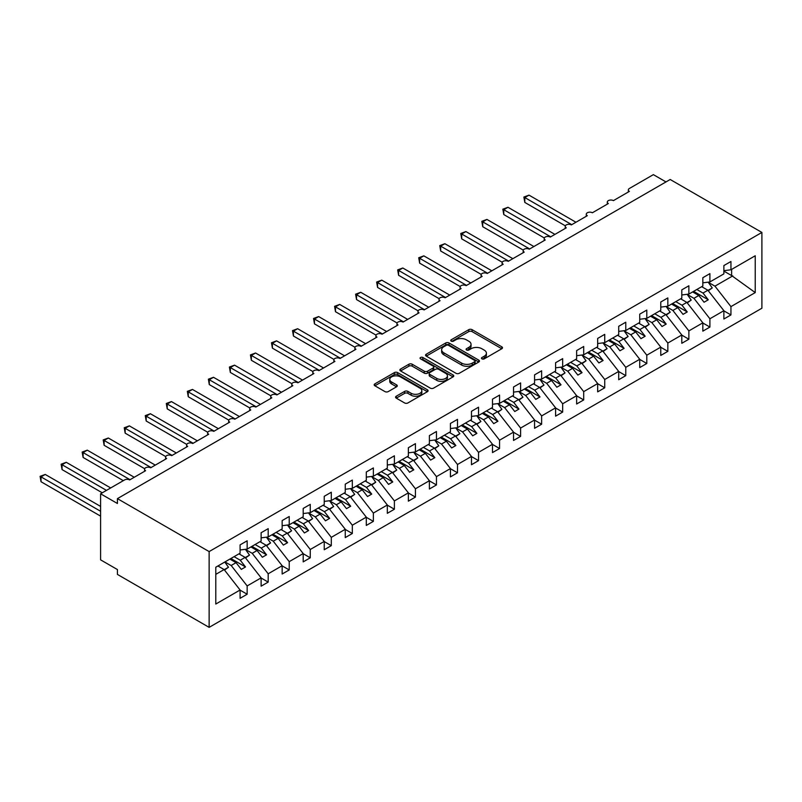 <?xml version="1.0" encoding="UTF-8"?>
<svg xmlns="http://www.w3.org/2000/svg" width="802" height="802" viewBox="0 0 802 802"><rect width="100%" height="100%" fill="white"/><g stroke="black" fill="none" stroke-linecap="round" stroke-linejoin="round"><path stroke-width="1.2" d="M481.942 358.865A1.634 0.942 0 0 0 484.258 358.865L501.801 348.73A2.336 1.353 0 0 0 502.493 347.777A2.336 1.353 0 0 0 501.801 346.825L472.077 329.662A2.336 1.353 0 0 0 468.769 329.662L451.225 339.787A1.634 0.942 0 0 0 450.744 340.459A1.634 0.942 0 0 0 451.225 341.131A1.634 0.942 0 0 0 453.531 341.131L455.807 339.817A7.479 4.311 0 0 1 466.373 339.817L468.849 341.251A7.479 4.311 0 0 1 471.045 344.299A7.479 4.311 0 0 1 468.849 347.346L466.584 348.659A1.634 0.942 0 0 0 466.102 349.331A1.634 0.942 0 0 0 466.584 349.993A1.634 0.942 0 0 0 468.899 349.993L471.165 348.69A7.479 4.311 0 0 1 481.741 348.69L484.218 350.113A7.479 4.311 0 0 1 486.403 353.171A7.479 4.311 0 0 1 484.218 356.218L481.942 357.532A1.634 0.942 0 0 0 481.461 358.193A1.634 0.942 0 0 0 481.942 358.865L481.942 357.532M396.258 396.218A2.336 1.353 0 0 0 395.576 397.17A2.336 1.353 0 0 0 396.258 398.133L404.599 402.945A2.336 1.353 0 0 0 407.907 402.945L427.396 391.697A2.336 1.353 0 0 0 428.078 390.734A2.336 1.353 0 0 0 427.396 389.782L397.662 372.619A2.336 1.353 0 0 0 394.363 372.619L374.875 383.877A2.336 1.353 0 0 0 374.183 384.83A2.336 1.353 0 0 0 374.875 385.782L384.95 391.597A2.336 1.353 0 0 0 388.248 391.597L396.589 386.785A2.336 1.353 0 0 0 397.281 385.832A2.336 1.353 0 0 0 396.589 384.87L391.597 381.993A6.246 3.609 0 0 1 389.762 379.436A6.246 3.609 0 0 1 393.622 376.108A6.246 3.609 0 0 1 400.429 376.89L420.007 388.188A6.246 3.609 0 0 1 421.832 390.734A6.246 3.609 0 0 1 417.982 394.073A6.246 3.609 0 0 1 411.165 393.291L407.907 391.406A2.336 1.353 0 0 0 404.599 391.406L396.258 396.218L396.258 398.133M761.9 232.44L209.132 551.586L209.132 627.364L761.9 308.219L761.9 232.44L670.191 179.498L117.423 498.633L117.423 503.496L100.591 493.781L124.571 479.937A3.569 2.065 0 0 1 129.623 479.937L145.603 470.704A3.569 2.065 0 0 1 144.56 469.25A3.569 2.065 0 0 1 146.766 467.345A3.569 2.065 0 0 1 150.656 467.787L166.636 458.564A3.569 2.065 0 0 1 165.593 457.1A3.569 2.065 0 0 1 167.798 455.195A3.569 2.065 0 0 1 171.688 455.646L187.678 446.413A3.569 2.065 0 0 1 186.625 444.96A3.569 2.065 0 0 1 188.831 443.055A3.569 2.065 0 0 1 192.721 443.506L208.71 434.273A3.569 2.065 0 0 1 207.658 432.819A3.569 2.065 0 0 1 209.863 430.915A3.569 2.065 0 0 1 213.753 431.356L229.743 422.133A3.569 2.065 0 0 1 228.7 420.669A3.569 2.065 0 0 1 230.896 418.764A3.569 2.065 0 0 1 234.785 419.215L250.775 409.982A3.569 2.065 0 0 1 249.733 408.529A3.569 2.065 0 0 1 251.928 406.624A3.569 2.065 0 0 1 255.828 407.075L271.808 397.842A3.569 2.065 0 0 1 270.765 396.388A3.569 2.065 0 0 1 272.971 394.484A3.569 2.065 0 0 1 276.86 394.925L292.84 385.702A3.569 2.065 0 0 1 291.798 384.238A3.569 2.065 0 0 1 294.003 382.333A3.569 2.065 0 0 1 297.893 382.785L313.873 373.552A3.569 2.065 0 0 1 312.83 372.098A3.569 2.065 0 0 1 315.036 370.193A3.569 2.065 0 0 1 318.925 370.644L334.915 361.411A3.569 2.065 0 0 1 333.863 359.958A3.569 2.065 0 0 1 336.068 358.053A3.569 2.065 0 0 1 339.958 358.494L355.948 349.271A3.569 2.065 0 0 1 354.895 347.807A3.569 2.065 0 0 1 357.101 345.903A3.569 2.065 0 0 1 360.99 346.354L376.98 337.121A3.569 2.065 0 0 1 375.938 335.667A3.569 2.065 0 0 1 378.133 333.762A3.569 2.065 0 0 1 382.023 334.203L398.013 324.98A3.569 2.065 0 0 1 396.97 323.527A3.569 2.065 0 0 1 399.175 321.622A3.569 2.065 0 0 1 403.065 322.063L419.045 312.84A3.569 2.065 0 0 1 418.002 311.377A3.569 2.065 0 0 1 420.208 309.472A3.569 2.065 0 0 1 424.098 309.923L440.077 300.69A3.569 2.065 0 0 1 439.035 299.236A3.569 2.065 0 0 1 441.24 297.331A3.569 2.065 0 0 1 445.13 297.773L461.11 288.55A3.569 2.065 0 0 1 460.067 287.086A3.569 2.065 0 0 1 462.273 285.191A3.569 2.065 0 0 1 466.162 285.632L482.152 276.399A3.569 2.065 0 0 1 481.1 274.946A3.569 2.065 0 0 1 483.305 273.041A3.569 2.065 0 0 1 487.195 273.492L503.185 264.259A3.569 2.065 0 0 1 502.132 262.805A3.569 2.065 0 0 1 504.338 260.901A3.569 2.065 0 0 1 508.227 261.342L524.217 252.119A3.569 2.065 0 0 1 523.175 250.655A3.569 2.065 0 0 1 525.37 248.75A3.569 2.065 0 0 1 529.26 249.201L545.25 239.968A3.569 2.065 0 0 1 544.207 238.515A3.569 2.065 0 0 1 546.413 236.61A3.569 2.065 0 0 1 550.302 237.061L566.282 227.828A3.569 2.065 0 0 1 565.24 226.375A3.569 2.065 0 0 1 567.445 224.47A3.569 2.065 0 0 1 571.335 224.911L587.315 215.688A3.569 2.065 0 0 1 586.272 214.224A3.569 2.065 0 0 1 588.478 212.319A3.569 2.065 0 0 1 592.367 212.771L608.357 203.538A3.569 2.065 0 0 1 607.304 202.084A3.569 2.065 0 0 1 609.51 200.179A3.569 2.065 0 0 1 613.4 200.63L629.39 191.397A3.569 2.065 180 0 1 628.337 189.944A3.569 2.065 180 0 1 629.39 188.48L653.369 174.635L665.981 181.924M209.132 551.586L117.423 498.633M455.967 373.291A2.336 1.353 0 0 0 459.275 373.291L478.764 362.033A2.336 1.353 0 0 0 479.446 361.08A2.336 1.353 0 0 0 478.764 360.128L449.03 342.965A2.336 1.353 0 0 0 445.732 342.965L426.243 354.213A2.336 1.353 0 0 0 425.551 355.166A2.336 1.353 0 0 0 426.243 356.118L455.967 373.291M421.19 359.216A1.634 0.942 0 0 1 422.854 359.446L422.854 357.502L453.08 374.955A2.336 1.353 0 0 1 453.762 375.907A2.336 1.353 0 0 1 453.08 376.86L433.591 388.118A2.336 1.353 0 0 1 430.283 388.118L400.559 370.955L400.559 369.04A2.336 1.353 0 0 0 399.867 369.993A2.336 1.353 0 0 0 400.559 370.955M400.559 369.04L408.9 364.228A2.336 1.353 0 0 1 412.198 364.228L424.258 371.186A2.336 1.353 0 0 0 427.566 371.186L433.09 367.998A2.336 1.353 0 0 0 433.782 367.045A2.336 1.353 0 0 0 433.09 366.083L420.539 358.845A1.634 0.942 0 0 1 420.068 358.173A1.634 0.942 0 0 1 421.07 357.301A1.634 0.942 0 0 1 422.854 357.502M215.788 574.352L224.109 569.56L240.089 590.011L215.788 604.036L215.788 567.214L240.089 553.19L240.089 544.879L247.156 540.799L247.156 549.109L240.089 549.982M247.156 549.109L261.121 541.039L261.121 532.739L268.189 528.658L268.189 536.959L261.121 537.841M268.189 536.959L282.154 528.899L282.154 520.588L289.221 516.508L289.221 524.819L282.154 525.701M289.221 524.819L303.196 516.759L303.196 508.448L310.264 504.368L310.264 512.678L303.196 513.551M310.264 512.678L324.229 504.608L324.229 496.308L331.296 492.227L331.296 500.528L324.229 501.41M331.296 500.528L345.261 492.468L345.261 484.157L352.329 480.077L352.329 488.388L345.261 489.27M352.329 488.388L366.293 480.328L366.293 472.017L373.361 467.937L373.361 476.248L366.293 477.12M373.361 476.248L387.326 468.178L387.326 459.877L394.394 455.797L394.394 464.097L387.326 464.98M394.394 464.097L408.358 456.037L408.358 447.727L415.426 443.646L415.426 451.957L408.358 452.839M415.426 451.957L429.391 443.887L429.391 435.586L436.458 431.506L436.458 439.807L429.391 440.689M436.458 439.807L450.433 431.747L450.433 423.446L457.501 419.366L457.501 427.666L450.433 428.549M457.501 427.666L471.466 419.606L471.466 411.296L478.533 407.215L478.533 415.526L471.466 416.408M478.533 415.526L492.498 407.456L492.498 399.155L499.566 395.075L499.566 403.376L492.498 404.258M499.566 403.376L513.531 395.316L513.531 387.005L520.598 382.925L520.598 391.236L513.531 392.118M520.598 391.236L534.563 383.176L534.563 374.865L541.631 370.785L541.631 379.095L534.563 379.978M541.631 379.095L555.596 371.025L555.596 362.725L562.663 358.644L562.663 366.945L555.596 367.827M562.663 366.945L576.638 358.885L576.638 350.574L583.696 346.494L583.696 354.805L576.638 355.687M583.696 354.805L597.67 346.745L597.67 338.434L604.738 334.354L604.738 342.665L597.67 343.537M604.738 342.665L618.703 334.594L618.703 326.294L625.771 322.214L625.771 330.514L618.703 331.396M625.771 330.514L639.735 322.454L639.735 314.143L646.803 310.063L646.803 318.374L639.735 319.256M646.803 318.374L660.768 310.314L660.768 302.003L667.835 297.923L667.835 306.234L660.768 307.106M667.835 306.234L681.8 298.164L681.8 289.863L688.868 285.783L688.868 294.083L681.8 294.966M688.868 294.083L702.833 286.023L702.833 277.713L709.9 273.632L709.9 281.943L702.833 282.825M240.089 590.152L247.156 594.232L247.156 585.931L261.121 577.861L245.141 557.41L238.956 553.841M224.991 561.901L231.166 565.48L247.156 585.931M261.121 578.011L268.189 582.092L268.189 573.781L282.154 565.721L266.174 545.27L259.988 541.701M245.512 549.47L252.209 553.33L268.189 573.781M282.154 565.861L289.221 569.941L289.221 561.641L303.196 553.57L287.206 533.129L281.021 529.551M266.545 537.32L273.241 541.19L289.221 561.641M303.196 553.721L310.264 557.801L310.264 549.49L324.229 541.43L308.239 520.979L302.053 517.41M287.577 525.18L294.274 529.049L310.264 549.49M324.229 541.581L331.296 545.661L331.296 537.35L345.261 529.29L329.271 508.839L323.086 505.27M308.61 513.029L315.306 516.899L331.296 537.35M345.261 529.43L352.329 533.51L352.329 525.21L366.293 517.14L350.304 496.689L344.128 493.12M329.642 500.889L336.339 504.759L352.329 525.21M366.293 517.29L373.361 521.37L373.361 513.059L387.326 504.999L371.346 484.548L365.161 480.979M350.674 488.749L357.371 492.608L373.361 513.059M387.326 505.15L394.394 509.23L394.394 500.919L408.358 492.859L392.378 472.408L386.193 468.839M371.707 476.599L378.414 480.468L394.394 500.919M408.358 492.999L415.426 497.08L415.426 488.779L429.391 480.709L413.411 460.258L407.226 456.689M392.749 464.458L399.446 468.328L415.426 488.779M429.391 480.859L436.458 484.939L436.458 476.629L450.433 468.568L434.443 448.117L428.258 444.549M413.782 452.318L420.479 456.178L436.458 476.629M450.433 468.719L457.501 472.799L457.501 464.488L471.466 456.428L455.476 435.977L449.29 432.408M434.814 440.168L441.511 444.037L457.501 464.488M471.466 456.569L478.533 460.649L478.533 452.348L492.498 444.278L476.508 423.827L470.323 420.258M455.847 428.027L462.543 431.897L478.533 452.348M492.498 444.428L499.566 448.508L499.566 440.198L513.531 432.138L497.541 411.687L491.365 408.118M476.879 415.887L483.576 419.747L499.566 440.198M513.531 432.278L520.598 436.368L520.598 428.057L534.563 419.997L518.583 399.546L512.398 395.967M497.912 403.737L504.608 407.606L520.598 428.057M534.563 420.138L541.631 424.218L541.631 415.917L555.596 407.847L539.616 387.396L533.43 383.827M518.954 391.597L525.651 395.466L541.631 415.917M555.596 407.997L562.663 412.078L562.663 403.767L576.638 395.707L560.648 375.256L554.463 371.687M539.987 379.456L546.683 383.316L562.663 403.767M576.638 395.847L583.696 399.927L583.696 391.627L597.67 383.567L581.681 363.116L575.495 359.537M561.019 367.306L567.716 371.176L583.696 391.627M597.67 383.707L604.738 387.787L604.738 379.486L618.703 371.416L602.713 350.965L596.528 347.396M582.052 355.166L588.748 359.035L604.738 379.486M618.703 371.567L625.771 375.647L625.771 367.336L639.735 359.276L623.745 338.825L617.56 335.256M603.084 343.025L609.781 346.885L625.771 367.336M639.735 359.416L646.803 363.496L646.803 355.196L660.768 347.126L644.788 326.685L638.603 323.106M624.116 330.875L630.813 334.745L646.803 355.196M660.768 347.276L667.835 351.356L667.835 343.045L681.8 334.985L665.82 314.534L659.635 310.965M645.149 318.735L651.846 322.594L667.835 343.045M681.8 335.136L688.868 339.216L688.868 330.905L702.833 322.845L686.853 302.394L680.667 298.825M666.191 306.585L672.888 310.454L688.868 330.905M702.833 322.985L709.9 327.066L709.9 318.765L723.875 310.695L723.875 319.006L730.943 314.925L730.943 306.615L755.233 292.59L731.614 275.577L731.614 269.412M687.224 294.444L693.92 298.314L709.9 318.765M709.9 281.943L723.875 273.883L723.875 265.572L730.943 261.492L730.943 269.793L723.875 270.675M723.875 310.845L730.943 314.925M708.256 282.304L714.953 286.164L730.943 306.615M100.591 493.781L100.591 559.846L117.423 569.56L117.423 574.412L209.132 627.364M224.109 569.56L217.923 565.981M247.156 594.232L240.089 598.312L240.089 590.011M268.189 582.092L261.121 586.172L261.121 577.861M289.221 569.941L282.154 574.021L282.154 565.721M310.264 557.801L303.196 561.881L303.196 553.57M331.296 545.661L324.229 549.741L324.229 541.43M352.329 533.51L345.261 537.591L345.261 529.29M373.361 521.37L366.293 525.45L366.293 517.14M394.394 509.23L387.326 513.31L387.326 504.999M415.426 497.08L408.358 501.16L408.358 492.859M436.458 484.939L429.391 489.019L429.391 480.709M457.501 472.799L450.433 476.879L450.433 468.568M478.533 460.649L471.466 464.729L471.466 456.428M499.566 448.508L492.498 452.589L492.498 444.278M520.598 436.368L513.531 440.448L513.531 432.138M541.631 424.218L534.563 428.298L534.563 419.997M562.663 412.078L555.596 416.158L555.596 407.847M583.696 399.927L576.638 404.007L576.638 395.707M604.738 387.787L597.67 391.867L597.67 383.567M625.771 375.647L618.703 379.727L618.703 371.416M646.803 363.496L639.735 367.577L639.735 359.276M667.835 351.356L660.768 355.436L660.768 347.126M688.868 339.216L681.8 343.296L681.8 334.985M709.9 327.066L702.833 331.146L702.833 322.845M730.943 269.793L755.233 255.768L755.233 292.59M231.166 565.48L236.049 562.663L241.312 569.39L245.522 566.954L240.259 560.227L245.141 557.41M229.863 559.084L236.049 562.663M234.074 556.658L240.259 560.227M252.209 553.33L257.081 550.513L262.344 557.24L266.555 554.814L261.292 548.087L266.174 545.27M250.906 546.944L257.081 550.513M255.106 544.518L261.292 548.087M273.241 541.19L278.124 538.373L283.377 545.099L287.587 542.673L282.324 535.947L287.206 533.129M271.938 534.804L278.124 538.373M276.139 532.368L282.324 535.947M294.274 529.049L299.156 526.232L304.409 532.959L308.62 530.523L303.356 523.796L308.239 520.979M292.971 522.653L299.156 526.232M297.171 520.227L303.356 523.796M315.306 516.899L320.188 514.082L325.442 520.809L329.652 518.383L324.389 511.656L329.271 508.839M314.003 510.513L320.188 514.082M318.214 508.087L324.389 511.656M336.339 504.759L341.221 501.942L346.484 508.668L350.685 506.242L345.431 499.516L350.304 496.689M335.035 498.373L341.221 501.942M339.246 495.937L345.431 499.516M357.371 492.608L362.253 489.791L367.517 496.528L371.717 494.092L366.464 487.365L371.346 484.548M356.068 486.223L362.253 489.791M360.278 483.796L366.464 487.365M378.414 480.468L383.286 477.651L388.549 484.378L392.759 481.952L387.496 475.225L392.378 472.408M377.1 474.082L383.286 477.651M381.311 471.656L387.496 475.225M399.446 468.328L404.318 465.511L409.581 472.238L413.792 469.812L408.529 463.075L413.411 460.258M398.143 461.942L404.318 465.511M402.343 459.506L408.529 463.075M420.479 456.178L425.361 453.361L430.614 460.097L434.824 457.661L429.561 450.935L434.443 448.117M419.175 449.792L425.361 453.361M423.376 447.366L429.561 450.935M441.511 444.037L446.393 441.22L451.646 447.947L455.857 445.521L450.594 438.794L455.476 435.977M440.208 437.651L446.393 441.22M444.418 435.225L450.594 438.794M462.543 431.897L467.426 429.08L472.689 435.807L476.889 433.381L471.636 426.644L476.508 423.827M461.24 425.511L467.426 429.08M465.451 423.075L471.636 426.644M483.576 419.747L488.458 416.93L493.721 423.656L497.922 421.23L492.669 414.504L497.541 411.687M482.273 413.361L488.458 416.93M486.483 410.935L492.669 414.504M504.608 407.606L509.491 404.789L514.754 411.516L518.954 409.09L513.701 402.363L518.583 399.546M503.305 401.221L509.491 404.789M507.516 398.794L513.701 402.363M525.651 395.466L530.523 392.649L535.786 399.376L539.997 396.94L534.733 390.213L539.616 387.396M524.338 389.07L530.523 392.649M528.548 386.644L534.733 390.213M546.683 383.316L551.565 380.499L556.819 387.226L561.029 384.8L555.766 378.073L560.648 375.256M545.38 376.93L551.565 380.499M549.581 374.504L555.766 378.073M567.716 371.176L572.598 368.359L577.851 375.085L582.062 372.659L576.798 365.933L581.681 363.116M566.413 364.79L572.598 368.359M570.613 362.354L576.798 365.933M588.748 359.035L593.63 356.218L598.883 362.945L603.094 360.509L597.831 353.782L602.713 350.965M587.445 352.639L593.63 356.218M591.655 350.213L597.831 353.782M609.781 346.885L614.663 344.068L619.926 350.795L624.126 348.369L618.873 341.642L623.745 338.825M608.477 340.499L614.663 344.068M612.688 338.073L618.873 341.642M630.813 334.745L635.695 331.928L640.958 338.655L645.159 336.228L639.906 329.502L644.788 326.685M629.51 328.359L635.695 331.928M633.72 325.923L639.906 329.502M651.846 322.594L656.728 319.777L661.991 326.514L666.201 324.078L660.938 317.351L665.82 314.534M650.542 316.209L656.728 319.777M654.753 313.782L660.938 317.351M672.888 310.454L677.76 307.637L683.023 314.364L687.234 311.938L681.971 305.211L686.853 302.394M671.585 304.068L677.76 307.637M675.785 301.642L681.971 305.211M693.92 298.314L698.803 295.497L704.056 302.224L708.266 299.798L703.003 293.061L707.885 290.244L701.7 286.675M692.617 291.928L698.803 295.497M696.818 289.492L703.003 293.061M707.885 290.244L723.875 310.695M714.953 286.164L732.787 275.868M723.875 271.106L731.614 275.577M693.62 291.337L708.266 299.798M672.587 303.487L687.234 311.938M651.555 315.627L666.201 324.078M630.522 327.777L645.159 336.228M609.49 339.918L624.126 348.369M588.457 352.058L603.094 360.509M567.415 364.208L582.062 372.659M546.383 376.349L561.029 384.8M525.35 388.489L539.997 396.94M504.318 400.639L518.954 409.09M483.285 412.779L497.922 421.23M462.253 424.92L476.889 433.381M441.22 437.07L455.857 445.521M420.178 449.21L434.824 457.661M399.145 461.35L413.792 469.812M378.113 473.501L392.759 481.952M357.08 485.641L371.717 494.092M336.048 497.781L350.685 506.242M315.016 509.932L329.652 518.383M293.983 522.072L308.62 530.523M272.941 534.222L287.587 542.673M251.908 546.362L266.555 554.814M230.876 558.503L245.522 566.954M482.593 359.095L484.218 358.163A7.479 4.311 0 0 0 486.403 355.106L486.403 353.171M471.045 344.299L471.045 346.243A7.479 4.311 0 0 1 468.849 349.291L467.235 350.223M501.771 348.75L472.077 331.607A2.336 1.353 0 0 0 468.769 331.607L451.877 341.361M478.764 360.128L478.764 362.033L449.03 344.91A2.336 1.353 0 0 0 445.732 344.91L426.273 356.138L426.243 354.213M474.634 361.752A1.634 0.942 0 0 0 475.115 361.08A1.634 0.942 0 0 0 474.634 360.419L448.539 345.351A1.634 0.942 0 0 0 446.223 345.351L443.827 346.735A7.479 4.311 0 0 0 441.641 349.782A7.479 4.311 0 0 0 443.827 352.83L461.671 363.136A7.479 4.311 0 0 0 472.238 363.136L474.634 361.752L474.634 363.687A1.634 0.942 0 0 0 475.115 363.025L475.115 361.08M441.641 349.782L441.641 351.727A7.479 4.311 0 0 0 443.827 354.775L443.827 352.83M474.634 363.687L472.238 365.07A7.479 4.311 0 0 1 461.671 365.07L443.827 354.775M400.589 370.965L408.9 366.173L408.9 364.228M433.782 367.045L433.782 368.98A2.336 1.353 0 0 1 433.09 369.943L427.566 373.13A2.336 1.353 0 0 1 424.258 373.13L412.198 366.173A2.336 1.353 0 0 0 408.9 366.173M422.854 359.446L453.05 376.88M436.769 378.414A6.246 3.609 0 0 0 443.576 379.196A6.246 3.609 0 0 0 447.436 375.857A6.246 3.609 0 0 0 445.601 373.311L438.714 369.331A2.336 1.353 0 0 0 435.406 369.331L429.872 372.529A2.336 1.353 0 0 0 429.19 373.481A2.336 1.353 0 0 0 429.872 374.434L436.769 378.414L436.769 380.359A6.246 3.609 0 0 0 443.576 381.14A6.246 3.609 0 0 0 447.436 377.802L447.436 375.857M429.19 373.481L429.19 375.416A2.336 1.353 0 0 0 429.872 376.379L429.872 374.434M436.769 380.359L429.872 376.379M421.832 390.734L421.832 392.679A6.246 3.609 0 0 1 417.982 396.018A6.246 3.609 0 0 1 411.165 395.236L407.907 393.351A2.336 1.353 0 0 0 404.599 393.351L396.288 398.143M389.762 379.436L389.762 381.381A6.246 3.609 0 0 0 391.597 383.927L391.597 381.993M396.559 386.795L391.597 383.927M427.366 391.707L397.662 374.564A2.336 1.353 0 0 0 394.363 374.564L374.905 385.802M523.876 197.031L524.809 197.563L524.809 202.425L523.876 197.031L529.009 195.137L524.809 197.563L571.756 224.67M524.809 202.425L565.36 225.843M529.009 195.137L575.956 222.244M702.161 286.414L702.803 287.306M708.156 282.164L712.256 287.938L707.996 290.394M712.256 287.938L708.286 290.765M502.844 209.182L503.776 209.713L503.776 214.565L502.844 209.182L507.977 207.277L503.776 209.713L550.723 236.811M503.776 214.565L544.327 237.983M507.977 207.277L554.924 234.385M681.129 298.555L681.76 299.457M687.124 294.304L691.224 300.078L686.963 302.534M691.224 300.078L687.254 302.905M481.812 221.322L482.734 221.853L482.734 226.715L481.812 221.322L486.944 219.427L482.734 221.853L529.681 248.961M482.734 226.715L523.295 250.124M486.944 219.427L533.891 246.535M660.096 310.705L660.728 311.597M666.091 306.444L670.191 312.219L665.931 314.685M670.191 312.219L666.221 315.046M460.779 233.462L461.701 233.994L461.701 238.856L460.779 233.462L465.912 231.567L461.701 233.994L508.648 261.101M461.701 238.856L502.263 262.274M465.912 231.567L512.859 258.675M639.054 322.845L639.695 323.747M645.049 318.594L649.159 324.369L644.898 326.825M649.159 324.369L645.189 327.196M439.747 245.612L440.669 246.144L440.669 250.996L439.747 245.612L444.879 243.718L440.669 246.144L487.616 273.251M440.669 250.996L481.22 274.414M444.879 243.718L491.827 270.815M618.021 334.985L618.663 335.888M624.016 330.735L628.126 336.509L623.866 338.965M628.126 336.509L624.146 339.336M418.714 257.753L419.636 258.284L419.636 263.146L418.714 257.753L423.847 255.858L419.636 258.284L466.584 285.392M419.636 263.146L460.188 286.555M423.847 255.858L470.794 282.966M596.989 347.136L597.63 348.028M602.984 342.875L607.094 348.649L602.833 351.116M607.094 348.649L603.114 351.487M397.682 269.893L398.604 270.434L398.604 275.286L397.682 269.893L402.804 267.998L398.604 270.434L445.551 297.532M398.604 275.286L439.155 298.705M402.804 267.998L449.752 295.106M575.956 359.276L576.598 360.178M581.951 355.025L586.051 360.8L581.791 363.256M586.051 360.8L582.082 363.627M376.639 282.043L377.572 282.575L377.572 287.427L376.639 282.043L381.772 280.149L377.572 282.575L424.519 309.682M377.572 287.427L418.123 310.845M381.772 280.149L428.719 307.246M554.924 371.416L555.555 372.318M560.919 367.166L565.019 372.94L560.758 375.406M565.019 372.94L561.049 375.767M355.607 294.184L356.529 294.715L356.529 299.577L355.607 294.184L360.74 292.289L356.529 294.715L403.476 321.823M356.529 299.577L397.09 322.985M360.74 292.289L407.687 319.397M533.891 383.567L534.523 384.459M539.886 379.306L543.987 385.09L539.726 387.546M543.987 385.09L540.017 387.917M334.574 306.324L335.497 306.865L335.497 311.717L334.574 306.324L339.707 304.429L335.497 306.865L382.444 333.963M335.497 311.717L376.058 335.136M339.707 304.429L386.654 331.537M512.849 395.707L513.491 396.609M518.844 391.456L522.954 397.231L518.693 399.687M522.954 397.231L518.984 400.058M313.542 318.474L314.464 319.006L314.464 323.868L313.542 318.474L318.675 316.579L314.464 319.006L361.411 346.113M314.464 323.868L355.025 347.276M318.675 316.579L365.622 343.677M491.816 407.847L492.458 408.749M497.811 403.596L501.922 409.371L497.661 411.837M501.922 409.371L497.952 412.198M292.509 330.614L293.432 331.146L293.432 336.008L292.509 330.614L297.642 328.72L293.432 331.146L340.379 358.253M293.432 336.008L333.983 359.416M297.642 328.72L344.589 355.827M470.784 419.997L471.426 420.89M476.779 415.747L480.889 421.521L476.629 423.977M480.889 421.521L476.909 424.348M271.477 342.755L272.399 343.296L272.399 348.148L271.477 342.755L276.6 340.86L272.399 343.296L319.346 370.394M272.399 348.148L312.95 371.567M276.6 340.86L323.547 367.968M449.752 432.138L450.393 433.04M455.747 427.887L459.857 433.661L455.596 436.118M459.857 433.661L455.877 436.488M250.435 354.905L251.367 355.436L251.367 360.298L250.435 354.905L255.567 353.01L251.367 355.436L298.314 382.544M251.367 360.298L291.918 383.707M255.567 353.01L302.514 380.108M428.719 444.278L429.361 445.18M434.714 440.027L438.814 445.802L434.554 448.268M438.814 445.802L434.844 448.629M229.402 367.045L230.334 367.577L230.334 372.439L229.402 367.045L234.535 365.151L230.334 367.577L277.281 394.684M230.334 372.439L270.886 395.847M234.535 365.151L281.482 392.258M407.687 456.428L408.318 457.32M413.682 452.178L417.782 457.952L413.521 460.408M417.782 457.952L413.812 460.779M208.37 379.186L209.292 379.727L209.292 384.579L208.37 379.186L213.502 377.291L209.292 379.727L256.239 406.825M209.292 384.579L249.853 407.997M213.502 377.291L260.45 404.398M386.654 468.568L387.286 469.471M392.649 464.318L396.749 470.092L392.489 472.548M396.749 470.092L392.779 472.919M187.337 391.336L188.259 391.867L188.259 396.729L187.337 391.336L192.47 389.441L188.259 391.867L235.207 418.975M188.259 396.729L228.821 420.138M192.47 389.441L239.417 416.549M365.612 480.719L366.253 481.611M371.607 476.458L375.717 482.233L371.456 484.699M375.717 482.233L371.747 485.06M166.305 403.476L167.227 404.007L167.227 408.87L166.305 403.476L171.438 401.581L167.227 404.007L214.174 431.115M167.227 408.87L207.778 432.288M171.438 401.581L218.385 428.689M344.579 492.859L345.221 493.761M350.574 488.608L354.685 494.383L350.424 496.839M354.685 494.383L350.715 497.21M145.272 415.626L146.195 416.158L146.195 421.01L145.272 415.626L150.405 413.732L146.195 416.158L193.142 443.265M146.195 421.01L186.746 444.428M150.405 413.732L197.352 440.829M323.547 504.999L324.188 505.902M329.542 500.749L333.652 506.523L329.391 508.979M333.652 506.523L329.672 509.35M124.24 427.767L125.162 428.298L125.162 433.16L124.24 427.767L129.363 425.872L125.162 428.298L172.109 455.406M125.162 433.16L165.713 456.569M129.363 425.872L176.31 452.98M302.514 517.15L303.156 518.042M308.509 512.889L312.62 518.663L308.359 521.13M312.62 518.663L308.64 521.49M103.197 439.907L104.13 440.448L104.13 445.3L103.197 439.907L108.33 438.012L104.13 440.448L151.077 467.546M104.13 445.3L144.681 468.719M108.33 438.012L155.277 465.12M281.482 529.29L282.124 530.192M287.477 525.039L291.577 530.814L287.317 533.27M291.577 530.814L287.607 533.641M82.165 452.057L83.097 452.589L83.097 457.441L82.165 452.057L87.298 450.163L83.097 452.589L130.044 479.696M83.097 457.441L123.307 480.659M87.298 450.163L134.245 477.26M260.45 541.43L261.081 542.332M266.444 537.18L270.545 542.954L266.284 545.42M270.545 542.954L266.575 545.781M61.132 464.198L62.055 464.729L62.055 469.591L61.132 464.198L66.265 462.303L62.055 464.729L106.486 490.383M62.055 469.591L102.275 492.809M66.265 462.303L110.686 487.947M239.417 553.581L240.049 554.473M245.412 549.32L249.512 555.104L245.252 557.56M249.512 555.104L245.542 557.931M40.1 476.338L41.022 476.879L41.022 481.731L40.1 476.338L45.233 474.443L41.022 476.879L100.591 511.265M41.022 481.731L100.591 516.127M45.233 474.443L100.591 506.413M218.375 565.721L219.016 566.623M224.771 562.032L228.48 567.245L224.219 569.701M228.48 567.245L224.51 570.072M484.218 358.163L484.218 356.218M466.584 349.993L466.584 348.659M468.849 349.291L468.849 347.346M451.225 341.131L451.225 339.787M468.769 331.607L468.769 329.662M472.077 331.607L472.077 329.662M501.801 348.73L501.801 346.825M445.732 344.91L445.732 342.965M449.03 344.91L449.03 342.965M461.671 365.07L461.671 363.136M472.238 365.07L472.238 363.136M412.198 366.173L412.198 364.228M424.258 373.13L424.258 371.186M427.566 373.13L427.566 371.186M433.09 369.943L433.09 367.998M453.08 376.86L453.08 374.955M404.599 393.351L404.599 391.406M407.907 393.351L407.907 391.406M411.165 395.236L411.165 393.291M396.589 386.785L396.589 384.87M374.875 385.782L374.875 383.877M394.363 374.564L394.363 372.619M397.662 374.564L397.662 372.619M427.396 391.697L427.396 389.782M607.304 204.149L607.304 202.084M628.337 191.999L628.337 189.944M586.272 216.289L586.272 214.224M565.24 228.43L565.24 226.375M544.207 240.58L544.207 238.515M523.175 252.72L523.175 250.655M502.132 264.861L502.132 262.805M481.1 277.011L481.1 274.946M460.067 289.151L460.067 287.086M439.035 301.291L439.035 299.236M418.002 313.442L418.002 311.377M396.97 325.582L396.97 323.527M375.938 337.722L375.938 335.667M354.895 349.873L354.895 347.807M333.863 362.013L333.863 359.958M312.83 374.153L312.83 372.098M291.798 386.303L291.798 384.238M270.765 398.444L270.765 396.388M249.733 410.594L249.733 408.529M228.7 422.734L228.7 420.669M207.658 434.874L207.658 432.819M186.625 447.025L186.625 444.96M165.593 459.165L165.593 457.1M144.56 471.305L144.56 469.25"/></g></svg>
